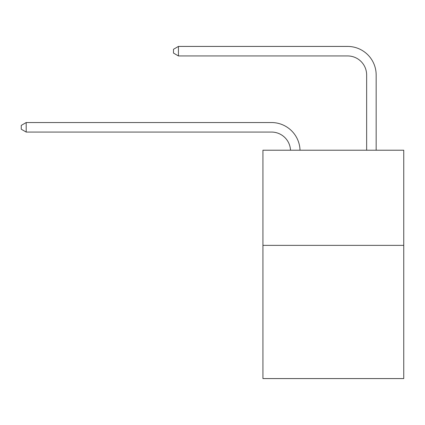 <?xml version="1.0" encoding="UTF-8"?>
<svg xmlns="http://www.w3.org/2000/svg" width="425" height="425" viewBox="0 0 425 425"><rect width="100%" height="100%" fill="white"/><g stroke="black" fill="none" stroke-linecap="round" stroke-linejoin="round"><path stroke-width="0.64" d="M403.75 245.363L403.75 378.574L262.932 378.574L262.932 150.216L403.75 150.216L403.75 245.363L262.932 245.363M290.503 150.216A19.029 19.029 0 0 0 271.49 132.063A19.029 19.029 0 0 1 290.503 150.216A19.029 19.029 0 0 0 271.49 132.063A19.029 19.029 0 0 1 290.503 150.216A19.029 19.029 0 0 0 271.49 132.063A19.029 19.029 0 0 1 290.503 150.216A19.029 19.029 0 0 0 271.49 132.063A19.029 19.029 0 0 1 290.503 150.216A19.029 19.029 0 0 0 271.49 132.063A19.029 19.029 0 0 1 290.503 150.216A19.029 19.029 0 0 0 271.49 132.063L26.196 132.063L21.25 129.205L21.25 125.402L26.196 122.543L271.49 122.543A28.544 28.544 0 0 1 300.023 150.216M366.642 150.216L366.642 74.97A19.029 19.029 0 0 0 347.613 55.941L178.436 55.941L173.49 53.088L173.49 49.279L178.436 46.426L347.613 46.426A28.544 28.544 0 0 1 376.157 74.97L376.157 150.216M26.196 122.543L271.49 122.543L26.196 122.543L271.49 122.543L26.196 122.543L271.49 122.543L26.196 122.543L271.49 122.543L26.196 122.543L271.49 122.543L26.196 122.543L26.196 132.063M366.642 74.97A19.029 19.029 0 0 0 347.613 55.941A19.029 19.029 0 0 1 366.642 74.97A19.029 19.029 0 0 0 347.613 55.941A19.029 19.029 0 0 1 366.642 74.97A19.029 19.029 0 0 0 347.613 55.941A19.029 19.029 0 0 1 366.642 74.97A19.029 19.029 0 0 0 347.613 55.941A19.029 19.029 0 0 1 366.642 74.97A19.029 19.029 0 0 0 347.613 55.941A19.029 19.029 0 0 1 366.642 74.97M178.436 46.426L347.613 46.426L178.436 46.426L347.613 46.426L178.436 46.426L347.613 46.426L178.436 46.426L347.613 46.426L178.436 46.426L347.613 46.426L178.436 46.426L178.436 55.941"/></g></svg>
